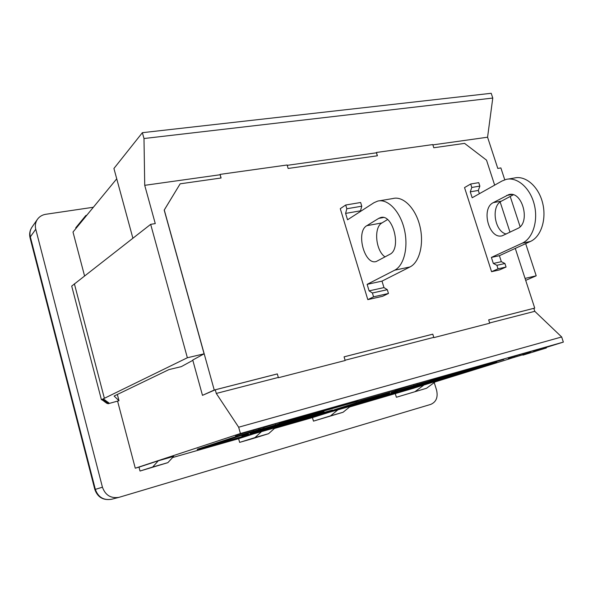 <?xml version="1.0" encoding="UTF-8"?>
<svg xmlns="http://www.w3.org/2000/svg" width="593" height="593" viewBox="0 0 593 593"><rect width="100%" height="100%" fill="white"/><g stroke="black" fill="none" stroke-linecap="round" stroke-linejoin="round"><path stroke-width="0.89" d="M274.863 428.064L297.286 421.415M300.695 420.444L274.515 428.376M377.289 155.789L376.392 152.475L432.779 144.573L433.787 147.753L464.578 143.38L486.519 160.147L494.658 185.135M500.151 201.976L510.002 232.204M515.28 248.408L534.723 308.086L488.669 319.864L489.736 323.207L433.861 337.625L432.786 334.156L344.081 356.838L345.17 360.507L278.413 377.726L277.316 373.909L214.243 390.038L164.276 210.004L180.161 183.815L221.1 177.996L220.062 174.386L287.108 164.995L288.139 168.464L377.415 155.774L376.392 152.475M533.848 308.412L534.723 308.086M546.22 347.416L563.35 342.102L561.667 336.972L534.79 311.318L533.819 308.33L488.669 319.879M433.861 337.625L432.786 334.156M432.66 334.2L344.088 356.853M278.413 377.726L277.316 373.909M220.989 178.011L220.062 174.386M277.22 373.953L215.274 389.794L202.48 395.346L214.243 390.038M202.48 395.346L192.747 360.04L204.088 353.828L164.194 210.085L180.161 183.815M513.271 194.83L501.433 201.146C490.752 206.03 494.54 231.618 506.252 234.02M493.287 202.628L508.683 194.66C522.433 190.257 531.009 223.124 517.496 228.572L502.338 235.74C489.121 239.891 480.604 208.551 493.287 202.628L501.433 201.146M471.798 187.462L470.271 191.843L472.176 197.751L501.945 181.043L506.088 179.412C517.074 176.625 530.068 187.759 534.219 204.281C538.488 220.759 532.818 238.475 522.27 243.167L491.389 257.421L493.332 263.448L496.897 265.301L498.038 268.837L491.567 271.69L464.534 187.588L470.686 184.008L471.798 187.462L479.863 186.083L478.751 182.651L470.686 184.008M491.567 271.69L499.558 269.889L506.066 267.028L504.925 263.514L501.344 261.676L499.41 255.687L530.468 241.433C541.083 236.74 546.813 219.099 542.558 202.717C538.429 186.284 525.398 175.231 514.346 178.019L508.119 179.071M498.038 268.837L506.066 267.028M496.897 265.301L504.925 263.514M493.332 263.448L501.344 261.676M491.389 257.421L499.41 255.687M479.374 193.711L478.321 190.449L479.863 186.083M470.271 191.843L478.321 190.449M378.727 218.372L380.543 217.594C392.907 213.265 401.928 248.949 389.794 254.338L376.266 261.506C364.421 265.486 355.563 231.626 366.845 225.674L378.727 218.372L383.419 217.527M387.518 219.573L381.988 222.916C373.464 227.327 375.658 250.846 385.065 256.917M367.808 299.628L340.278 208.669L345.689 205.015L346.823 208.751L345.608 213.398L347.55 219.788L373.916 202.747L377.622 201.116C387.525 198.433 399.801 210.804 404.196 228.75C408.696 246.658 404.13 265.538 394.679 270.193L367.126 284.351L369.105 290.874L372.411 292.994L373.568 296.819L367.808 299.628L382.611 296.285L388.467 293.476L387.303 289.68L372.411 292.994M388.467 293.476L373.568 296.819M387.303 289.68L383.967 287.59L369.105 290.874M383.967 287.59L381.996 281.126L367.126 284.351M381.996 281.126L409.985 266.954C419.592 262.291 424.299 243.545 419.822 225.814C415.463 208.039 403.077 195.816 393.033 198.514L379.468 200.805M360.663 211.316L360.514 210.819L345.608 213.398M360.514 210.819L361.767 206.201L346.823 208.751M361.767 206.201L360.64 202.502L345.689 205.015M509.832 358.721L435.203 381.885M433.653 337.395L345.089 360.225M278.228 377.467L216.289 393.441L215.274 389.794M561.667 336.972L238.66 427.212L216.289 393.441M534.79 311.318L489.655 322.955M192.829 360.336L181.295 366.644L168.931 369.602L114.093 396.042L118.993 400.705L117.347 394.471M116.732 178.819L72.998 232.041L84.547 275.864M563.35 342.102L240.424 433.52L135.271 468.203L117.577 401.098M240.424 433.52L238.66 427.212M220.055 174.757L144.722 185.327L155.27 223.598L150.674 224.339L71.709 286.093L101.425 399.741L103.864 399.119L102.441 400.275L104.709 399.689L103.293 400.838L105.458 400.282L104.049 401.409L106.191 400.853L104.783 401.972L106.962 401.409L105.561 402.514L107.704 401.958L106.31 403.047L108.489 402.484L107.103 403.559L109.038 403.055L108.148 403.737L118.993 400.705M204.088 353.828L187.366 357.757L150.674 224.339M376.37 152.816L287.205 165.336M187.366 357.757L101.425 399.741M525.672 243.634L536.205 275.797L525.057 278.413M432.875 144.885L487.572 137.213L497.786 168.427L500.877 167.93L504.762 179.798M510.217 196.453L520.12 226.682M487.572 137.213L492.776 98.053L491.204 93.294L142.372 132.684L143.995 138.525L144.722 185.327M132.884 238.201L113.923 168.486L142.372 132.684M143.995 138.525L492.776 98.053M75.926 228.475L75.748 227.808L85.77 215.585L86.912 215.111M172.607 457.537L238.608 438.687L239.639 442.371L252.914 438.546L268.585 433.683L275.271 427.701M426.508 388.267L396.383 397.258L426.508 388.267L435.373 381.766L433.446 382.315M138.992 467.136L158.264 460.791L152.69 467.017L140.022 471.042L138.992 467.136L135.271 468.203M337.914 409.822L330.546 415.863L313.46 421.126L312.437 417.598L329.426 412.246M152.69 467.017L167.863 462.651L173.66 456.402L158.264 460.791M167.863 462.651L140.022 471.042M330.546 415.863L343.05 412.268L350.552 406.22M516.533 356.623L529.808 352.724L516.533 356.623M530.55 352.435L508.586 359.032L530.55 352.435L530.283 351.605L533.5 350.745L533.767 351.56M508.586 359.032L508.32 358.209L509.046 357.964L509.313 358.787M509.046 357.964L519.764 354.592L520.039 355.429M519.764 354.592L522.893 353.702L523.159 354.54M522.9 353.739L530.283 351.605M546.39 347.95L522.967 355.133L546.39 347.95L546.123 347.127L543.218 347.95L543.485 348.773M533.567 350.952L543.218 347.95M417.309 384.538L395.398 391.336L417.309 384.538L417.027 383.634L413.603 384.605L413.877 385.509M413.603 384.605L395.138 390.461L395.398 391.336M279.451 423.691L259.89 429.866L279.451 423.691L279.17 422.713L275.159 423.847L275.441 424.825M259.771 429.443L259.89 429.866M263.796 427.553L275.159 423.847M254.538 430.992L240.172 435.166L254.493 430.837M263.952 428.087L248.726 433.038L235.747 436.441L263.952 428.087L263.67 427.101L259.89 428.168L260.171 429.162M235.48 435.492L258.481 428.635L258.756 429.621M258.481 428.635L259.89 428.168M274.426 428.457L312.437 417.598M349.603 406.983L414.24 388.044M238.608 438.687L253.863 433.809M279.355 423.365L358.046 400.735L343.347 405.434L279.414 423.572L395.22 390.728M444.735 376.17L503.805 359.432L428.65 381.232L444.735 376.17M197.276 449.257L238.134 435.87M417.287 384.464L490.648 363.65L496.667 362.071L496.815 362.531M343.347 405.434L343.199 404.945M486.897 364.71L486.757 364.265M389.542 392.922L378.771 396.428L389.586 393.07M397.844 390.876L391.499 392.751L397.866 390.965M392.536 392.507L407.925 387.859L392.536 392.507M424.61 383.3L439.539 378.912L424.625 383.36M263.262 429.51L278.866 424.833L263.181 429.213M299.065 419.132L293.639 420.808L299.117 419.288M295.714 420.281L306.529 416.975L295.714 420.281M262.076 430.822L250.542 434.113L262.024 430.644M257.444 431.437L250.394 433.587L250.542 434.113M268.629 428.954L260.594 431.556L267.02 429.554L266.872 429.043L265.523 429.584M276.672 426.537L269.252 428.724L276.642 426.441M268.881 428.754L280.141 425.47L268.807 428.48M299.591 419.325L304.935 417.806L305.084 418.317L289.636 422.928L305.084 418.317M295.358 420.585L295.492 421.052M291.882 421.667L294.484 420.889M294.469 420.852L294.61 421.334M313.497 416.027L317.314 414.937L313.512 416.093M309.464 417.316L324.549 412.772L309.464 417.316L309.316 416.812L311.088 416.056L311.236 416.568M311.088 416.056L313.245 415.441L313.393 415.952M313.267 415.515L318.53 414.018L318.678 414.522M318.53 414.018L322.414 412.832L322.562 413.336M322.414 412.832L324.401 412.268L324.549 412.772M330.182 411.245L324.163 412.987L330.168 411.201M321.591 413.669L332.658 410.504L321.621 413.788M324.408 412.305L332.51 410L332.651 410.497M397.303 391.929L387.763 394.649L397.266 391.795M391.254 393.048L401.09 390.061L401.239 390.557M401.09 390.061L402.788 389.579L402.943 390.075M410.779 387.963L403.744 390.046L410.756 387.874M402.84 389.734L414.551 386.258L414.7 386.747L402.047 390.542L414.7 386.747M427.568 382.529L427.716 383.026L426.656 383.352L426.508 382.863L429.769 381.907M435.588 380.491L427.716 383.026M427.568 383.174L435.67 380.758M428.961 382.767L427.59 383.234M426.656 383.352L420.489 385.294L428.984 382.841M424.373 383.567L426.523 382.93M444.713 378.282L438.412 380.195L444.713 378.282M436.604 380.736L451.822 376.162L436.604 380.736L436.455 380.261L438.583 379.527M440.621 378.868L440.762 379.312M347.209 406.212L358.587 403.121L347.253 406.383M366.815 400.831L360.826 402.654L366.815 400.831M359.054 403.181L373.775 398.748L359.054 403.181L358.906 402.699L360.981 401.928M395.02 392.722L383.174 396.309L395.034 392.759M413.484 387.318L403.536 390.505L413.521 387.429M426.886 383.715L420.785 385.569L426.886 383.715M419.021 386.095L433.809 381.647L419.021 386.095L418.903 385.709M447.107 377.748L436.945 380.988L447.137 377.852M275.174 427.286L289.265 423.269L275.196 427.345M295.625 421.749L311.651 416.835L295.573 421.579M305.076 418.28L309.361 416.953M338.61 409.185L322.94 413.914L338.633 409.259M332.614 410.363L334.511 409.8M349.7 406.205L398.326 392.129L349.744 406.338M341.946 408.258L359.032 403.107M459.998 373.382L445.966 377.563L459.998 373.382M474.667 368.742L429.858 382.218L474.741 369.046M429.732 381.803L429.858 382.218M402.884 389.134L496.623 362.627L411.757 388.749L207.75 446.959L198.737 449.301L244.22 434.513L198.544 449.353L207.676 446.989L411.653 388.786L496.83 362.568L403.203 389.038M206.668 446.722L251.306 434.002M398.318 392.092L426.389 383.893M458.522 374.272L472.643 369.609M271.06 426.575L271.475 426.456M342.191 407.821L343.962 407.287M346.683 406.716L341.991 408.407M355.941 404.352L346.757 406.968M273.299 427.138L251.728 432.66L261.876 429.584L321.643 412.661L273.232 426.908M279.666 424.662L289.221 421.808M259.371 430.303L263.233 429.414M317.277 413.803L264.308 428.858L317.233 413.669M262.588 429.095L249.705 433.216L261.965 430.385L324.023 411.705L262.655 429.332M368.787 399.259L334.622 410.178L334.482 409.689L356.371 402.751M334.622 410.178L369.002 399.334M316.521 415.789L299.287 420.704L316.492 415.678M294.543 422.016L281.141 425.878L294.513 421.905M261.535 431.326L268.711 429.243M251.276 433.898L251.41 434.365L261.572 431.467M264.826 429.918L251.41 434.365M267.02 429.554L264.893 430.162M266.917 429.206L267.31 429.095M435.625 380.624L436.492 380.372M400.438 390.95L405.412 389.764L393.685 393.285L408.481 388.867L400.497 391.143M380.009 397.214L370.536 399.912L379.965 397.08M451.399 376.466L447.204 377.674L451.392 376.429M456.076 375.021L450.724 376.57L456.061 374.976M447.263 377.704L458.522 374.287L447.263 377.704M422.127 384.635L409.963 388.319L422.134 384.679M414.574 386.325L424.343 383.478L424.492 383.96M384.197 395.509L378.008 397.399L384.197 395.509M376.184 397.94L391.35 393.374L376.184 397.94L376.036 397.443L379.068 396.339M379.298 396.272L379.446 396.761M381.106 395.739L381.381 396.213M381.247 395.783L385.443 394.59L385.591 395.086M385.443 394.59L389.416 393.381L389.579 393.878M391.21 392.885L391.35 393.374M364.421 400.779L374.042 398.363L361.063 402.202L375.992 397.792L364.51 401.09M373.501 397.903L375.836 397.288L375.984 397.777M363.168 401.172L363.279 401.543M289.643 422.75L277.339 426.471L289.658 422.779M242.018 436.389L248.66 434.469L242.018 436.389L241.87 435.862L242.715 435.588L242.863 436.122M242.715 435.588L248.511 433.943L248.66 434.469M276.627 426.033L266.976 428.783L276.59 425.885M279.629 424.536L279.74 424.929M426.901 382.5L416.123 385.746L426.916 382.552M369.758 398.896L376.14 397.043L369.758 398.896M379.127 396.065L367.2 399.66L379.142 396.102M360.818 401.357L365.043 400.156L360.84 401.439M356.378 402.788L372.908 397.807L356.378 402.788L356.26 402.38M104.353 398.229L74.377 283.795M536.205 275.797L525.695 280.37M343.05 412.268L313.46 421.126M434.246 382.589L436.581 390.142C438.168 397.243 436.218 402.002 430.726 404.404L119.037 497.334C110.876 498.617 105.346 495.244 102.441 487.209L35.758 229.239C34.883 225.599 35.439 222.301 37.418 219.336C39.434 216.549 42.236 214.866 45.817 214.281L93.368 207.254M396.383 397.258L395.375 393.908M415.182 391.528L423.543 385.317M268.585 433.683L254.975 437.597L261.506 431.63M239.639 442.371L254.975 437.597M102.441 400.275L102.248 399.534M103.293 400.838L103.1 400.105M104.049 401.409L103.864 400.69M104.783 401.972L104.598 401.268M105.561 402.514L105.376 401.817M106.31 403.047L106.132 402.365M107.103 403.559L106.925 402.884M108.148 403.737L108.037 403.314M511.848 194.511L506.652 195.445M522.27 243.167L530.468 241.433M366.845 225.674L381.988 222.916M409.985 266.954L394.679 270.193M511.181 357.297L511.44 358.12M514.494 356.26L514.761 357.09M236.978 434.921L237.252 435.907M253.411 429.999L253.685 430.992M329.812 410.719L329.96 411.231M404.174 389.312L404.322 389.801M412.661 386.762L412.81 387.259M207.617 446.455L207.75 446.959M411.616 388.304L411.757 388.749M198.403 448.834L198.544 449.353M490.648 363.65L490.811 364.154M263.514 429.436L263.64 429.888M414.9 386.221L415.048 386.71M417.954 385.294L418.102 385.784M422.238 384.042L422.386 384.538M372.545 398.185L372.693 398.681M281.223 424.803L281.327 425.174M288.865 422.52L288.976 422.898M35.758 229.239L30.339 236.866C29.487 233.301 30.035 230.062 31.985 227.149C29.813 230.403 29.168 233.931 30.035 237.749L94.843 489.529L95.347 489.373L30.339 236.866L30.102 237.993M94.843 489.529C97.689 497.357 103.278 500.603 111.603 499.254C103.597 500.522 98.179 497.223 95.347 489.373L102.441 487.209M508.683 194.66L509.676 194.482M380.543 217.594L381.44 217.431M235.747 436.441L235.473 435.455M358.454 402.662L358.587 403.114M386.933 394.716L387.044 395.094M197.269 449.235L197.417 449.753M249.594 432.846L249.705 433.216M280.585 424.988L280.697 425.381M291.875 421.623L292.001 422.075M37.418 219.336L31.985 227.149M119.037 497.334L111.603 499.254"/></g></svg>
